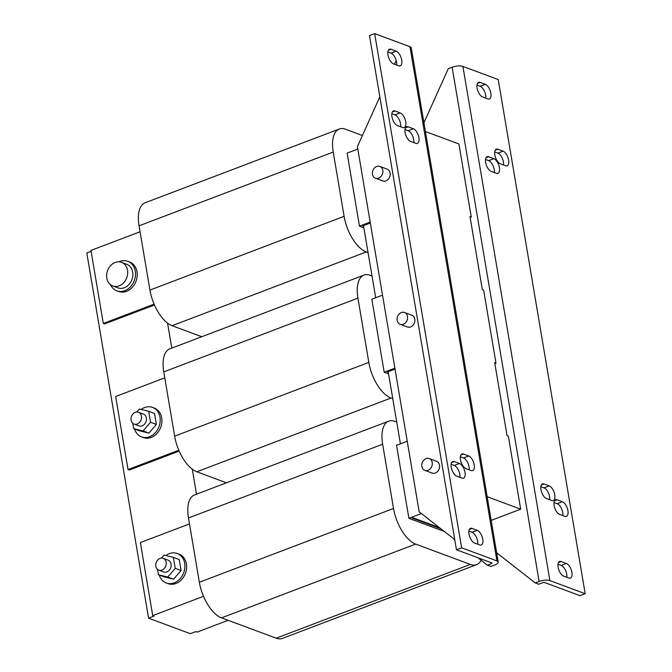 <?xml version="1.0" encoding="UTF-8"?>
<svg xmlns="http://www.w3.org/2000/svg" width="672" height="672" viewBox="0 0 672 672"><rect width="100%" height="100%" fill="white"/><g stroke="black" fill="none" stroke-linecap="round" stroke-linejoin="round"><path stroke-width="1.01" d="M396.194 51.19L391.028 49.266A7.871 3.746 69.2 0 0 389.466 49.216A7.871 3.746 69.2 0 0 388.282 56.431A7.871 3.746 69.2 0 0 393.498 63.874L398.664 65.797A7.871 3.746 69.2 0 0 400.226 65.848A7.871 3.746 69.2 0 0 401.738 60.094A7.871 3.746 69.2 0 0 396.194 51.19L391.02 53.155A7.871 3.746 -110.8 0 1 396.556 62.059A7.871 3.746 -110.8 0 1 396.665 65.05M400.176 112.904L395.01 110.981A7.871 3.746 69.2 0 0 393.448 110.93A7.871 3.746 69.2 0 0 392.263 118.146A7.871 3.746 69.2 0 0 397.48 125.588L402.646 127.512A7.871 3.746 69.2 0 0 404.208 127.562A7.871 3.746 69.2 0 0 405.72 121.808A7.871 3.746 69.2 0 0 400.176 112.904L395.002 114.87A7.871 3.746 -110.8 0 1 400.537 123.774A7.871 3.746 -110.8 0 1 400.655 126.764M413.347 128.747L408.181 126.832A7.871 3.746 69.2 0 0 406.619 126.773A7.871 3.746 69.2 0 0 405.434 133.997A7.871 3.746 69.2 0 0 410.651 141.439L415.817 143.354A7.871 3.746 69.2 0 0 417.379 143.413A7.871 3.746 69.2 0 0 418.891 137.651A7.871 3.746 69.2 0 0 413.347 128.747L408.173 130.712A7.871 3.746 -110.8 0 1 413.708 139.616A7.871 3.746 -110.8 0 1 413.818 142.615M477.238 530.326L472.072 528.402A7.871 3.746 69.2 0 0 470.509 528.352A7.871 3.746 69.2 0 0 469.325 535.576A7.871 3.746 69.2 0 0 474.541 543.01L479.707 544.933A7.871 3.746 69.2 0 0 481.261 544.992A7.871 3.746 69.2 0 0 482.773 539.23A7.871 3.746 69.2 0 0 477.238 530.326L472.055 532.291A7.871 3.746 -110.8 0 1 477.599 541.195A7.871 3.746 -110.8 0 1 477.708 544.194M468.695 455.969L463.529 454.045A7.871 3.746 69.2 0 0 461.966 453.995A7.871 3.746 69.2 0 0 460.782 461.21A7.871 3.746 69.2 0 0 465.998 468.653L471.164 470.576A7.871 3.746 69.2 0 0 472.718 470.627A7.871 3.746 69.2 0 0 474.23 464.873A7.871 3.746 69.2 0 0 468.695 455.969L463.512 457.934A7.871 3.746 -110.8 0 1 469.056 466.838A7.871 3.746 -110.8 0 1 469.165 469.829M459.472 463.487L454.306 461.572A7.871 3.746 69.2 0 0 452.752 461.513A7.871 3.746 69.2 0 0 451.567 468.737A7.871 3.746 69.2 0 0 456.775 476.179L461.941 478.103A7.871 3.746 69.2 0 0 463.504 478.153A7.871 3.746 69.2 0 0 465.016 472.399A7.871 3.746 69.2 0 0 459.472 463.487L454.297 465.461A7.871 3.746 -110.8 0 1 459.841 474.365A7.871 3.746 -110.8 0 1 459.95 477.355M540.96 489.67A7.871 3.746 69.2 0 0 546.504 498.574L551.67 500.497A7.871 3.746 69.2 0 0 553.232 500.556A7.871 3.746 69.2 0 0 554.417 493.332A7.871 3.746 69.2 0 0 549.2 485.89L544.034 483.966A7.871 3.746 69.2 0 0 542.472 483.916A7.871 3.746 69.2 0 0 540.96 489.67M554.131 505.52A7.871 3.746 69.2 0 0 559.675 514.424L564.841 516.348A7.871 3.746 69.2 0 0 566.404 516.398A7.871 3.746 69.2 0 0 567.588 509.183A7.871 3.746 69.2 0 0 562.372 501.74L557.206 499.817A7.871 3.746 69.2 0 0 555.643 499.766A7.871 3.746 69.2 0 0 554.131 505.52M485.621 162.456A7.871 3.746 69.2 0 0 491.156 171.36L496.322 173.284A7.871 3.746 69.2 0 0 497.885 173.334A7.871 3.746 69.2 0 0 499.069 166.118A7.871 3.746 69.2 0 0 493.853 158.676L488.687 156.752A7.871 3.746 69.2 0 0 487.133 156.702A7.871 3.746 69.2 0 0 485.621 162.456M477.078 88.099A7.871 3.746 69.2 0 0 482.614 97.003L487.788 98.918A7.871 3.746 69.2 0 0 489.342 98.977A7.871 3.746 69.2 0 0 490.526 91.753A7.871 3.746 69.2 0 0 485.31 84.311L480.144 82.396A7.871 3.746 69.2 0 0 478.59 82.337A7.871 3.746 69.2 0 0 477.078 88.099M494.836 154.93A7.871 3.746 69.2 0 0 500.38 163.834L505.546 165.757A7.871 3.746 69.2 0 0 507.1 165.808A7.871 3.746 69.2 0 0 508.284 158.592A7.871 3.746 69.2 0 0 503.076 151.15L497.91 149.226A7.871 3.746 69.2 0 0 496.348 149.176A7.871 3.746 69.2 0 0 494.836 154.93M558.121 567.235A7.871 3.746 69.2 0 0 563.657 576.139L568.823 578.063A7.871 3.746 69.2 0 0 570.385 578.113A7.871 3.746 69.2 0 0 571.57 570.898A7.871 3.746 69.2 0 0 566.353 563.455L561.187 561.532A7.871 3.746 69.2 0 0 559.625 561.481A7.871 3.746 69.2 0 0 558.121 567.235M424.847 470.366L432.163 473.088A6.3 5.116 -69.6 0 0 437.606 471.475A6.3 5.116 -69.6 0 0 439.538 465.217A6.3 5.116 -69.6 0 0 436.548 461.286L429.232 458.564A6.3 5.116 -69.6 0 0 423.788 460.177A6.3 5.116 -69.6 0 0 421.865 466.427A6.3 5.116 -69.6 0 0 424.847 470.366A6.3 5.116 -69.6 0 0 430.29 468.754A6.3 5.116 -69.6 0 0 432.214 462.496A6.3 5.116 -69.6 0 0 429.232 458.564M400.134 324.29L407.459 327.004A6.3 5.116 -69.6 0 0 412.902 325.399A6.3 5.116 -69.6 0 0 414.826 319.141A6.3 5.116 -69.6 0 0 411.844 315.202L404.527 312.48A6.3 5.116 -69.6 0 0 399.076 314.093A6.3 5.116 -69.6 0 0 397.152 320.351A6.3 5.116 -69.6 0 0 400.134 324.29A6.3 5.116 -69.6 0 0 405.586 322.678A6.3 5.116 -69.6 0 0 407.509 316.42A6.3 5.116 -69.6 0 0 404.527 312.48M375.43 178.206L382.746 180.928A6.3 5.116 -69.6 0 0 388.198 179.315A6.3 5.116 -69.6 0 0 390.121 173.057A6.3 5.116 -69.6 0 0 387.139 169.126L379.814 166.404A6.3 5.116 -69.6 0 0 374.371 168.017A6.3 5.116 -69.6 0 0 372.448 174.275A6.3 5.116 -69.6 0 0 375.43 178.206A6.3 5.116 -69.6 0 0 380.873 176.593A6.3 5.116 -69.6 0 0 382.805 170.335A6.3 5.116 -69.6 0 0 379.814 166.404M158.794 570.133L163.699 571.956A6.3 5.116 -69.6 0 0 164.161 572.099A6.3 5.116 -69.6 0 0 170.78 567.554A6.3 5.116 -69.6 0 0 168.084 560.154L163.178 558.331A6.3 5.116 -69.6 0 0 162.716 558.188A6.3 5.116 -69.6 0 0 156.097 562.733A6.3 5.116 -69.6 0 0 158.794 570.133A6.3 5.116 -69.6 0 0 159.256 570.276A6.3 5.116 -69.6 0 0 165.875 565.732A6.3 5.116 -69.6 0 0 163.178 558.331M159.247 575.047A15.742 12.785 -69.6 0 0 166.261 582.985L167.983 583.632A15.742 12.785 -69.6 0 0 175.938 583.481A15.742 12.785 -69.6 0 0 186.556 568.63A15.742 12.785 -69.6 0 0 178.954 554.114L177.232 553.476A15.742 12.785 -69.6 0 0 169.277 553.627A15.742 12.785 -69.6 0 0 165.824 555.526M166.261 582.985A15.742 12.785 -69.6 0 0 174.216 582.842A15.742 12.785 -69.6 0 0 184.834 567.991A15.742 12.785 -69.6 0 0 177.232 553.476M134.081 424.057L138.995 425.88A6.3 5.116 -69.6 0 0 139.448 426.023A6.3 5.116 -69.6 0 0 146.076 421.478A6.3 5.116 -69.6 0 0 143.38 414.078L138.474 412.247A6.3 5.116 -69.6 0 0 138.012 412.112A6.3 5.116 -69.6 0 0 131.384 416.648A6.3 5.116 -69.6 0 0 134.081 424.057A6.3 5.116 -69.6 0 0 134.543 424.2A6.3 5.116 -69.6 0 0 141.17 419.656A6.3 5.116 -69.6 0 0 138.474 412.247M134.543 428.971A15.742 12.785 -69.6 0 0 141.557 436.909L143.279 437.548A15.742 12.785 -69.6 0 0 151.234 437.405A15.742 12.785 -69.6 0 0 161.843 422.554A15.742 12.785 -69.6 0 0 154.249 408.038L152.527 407.4A15.742 12.785 -69.6 0 0 144.572 407.543A15.742 12.785 -69.6 0 0 141.12 409.45M141.557 436.909A15.742 12.785 -69.6 0 0 149.512 436.758A15.742 12.785 -69.6 0 0 160.121 421.907A15.742 12.785 -69.6 0 0 152.527 407.4M127.52 270.22A12.592 10.231 110.4 0 1 123.673 282.736A12.592 10.231 110.4 0 1 112.778 285.961A12.592 10.231 110.4 0 1 106.814 278.09A12.592 10.231 110.4 0 1 110.662 265.574A12.592 10.231 110.4 0 1 121.556 262.349A12.592 10.231 110.4 0 1 127.52 270.22M121.556 262.349L126.722 264.272A12.592 10.231 110.4 0 1 132.686 272.143A12.592 10.231 110.4 0 1 128.839 284.651A12.592 10.231 110.4 0 1 117.944 287.876L112.778 285.961M110.502 284.676A15.742 12.785 -69.6 0 0 116.852 290.833L118.574 291.472A15.742 12.785 -69.6 0 0 126.529 291.32A15.742 12.785 -69.6 0 0 137.138 276.469A15.742 12.785 -69.6 0 0 129.536 261.962L127.814 261.316A15.742 12.785 -69.6 0 0 119.86 261.467A15.742 12.785 -69.6 0 0 118.994 261.828M116.852 290.833A15.742 12.785 -69.6 0 0 124.807 290.682A15.742 12.785 -69.6 0 0 135.416 275.831A15.742 12.785 -69.6 0 0 127.814 261.316M374.657 33.6L409.962 46.721A7.871 2.663 -9.6 0 1 411.256 47.872L498.221 562.069A7.871 2.663 170.4 0 0 496.936 560.918L461.63 547.798L374.657 33.6L369.482 35.566L456.456 549.763L461.63 547.798M391.02 53.155L387.845 51.979M395.002 114.87L391.826 113.686M408.173 130.712L404.998 129.536M472.055 532.291L468.888 531.115M463.512 457.934L460.345 456.75M498.221 562.069A7.871 2.663 170.4 0 1 494.768 564.976L490.879 566.454L487.435 565.177L491.324 563.699A1.571 0.529 170.4 0 0 492.013 563.119A1.571 0.529 170.4 0 0 491.753 562.884L456.456 549.763M454.297 465.461L451.13 464.276M585.194 593.729L549.889 580.6A7.871 2.663 170.4 0 0 539.112 581.465L535.231 582.935L538.675 584.22L542.556 582.742A1.571 0.529 170.4 0 1 544.706 582.574L580.012 595.694L585.194 593.729L498.221 79.531L462.916 66.402L549.889 580.6M494.726 151.939L497.893 153.115A7.871 3.746 -110.8 0 1 503.546 165.01M558.004 564.236L561.179 565.421A7.871 3.746 -110.8 0 1 566.832 577.315M476.969 85.1L480.136 86.276A7.871 3.746 -110.8 0 1 485.789 98.179M485.512 159.466L488.678 160.642A7.871 3.746 -110.8 0 1 494.332 172.536M554.022 502.522L557.189 503.706A7.871 3.746 -110.8 0 1 562.842 515.6M540.851 486.679L544.026 487.855A7.871 3.746 -110.8 0 1 549.671 499.758M201.751 336.722L172.099 325.702A31.483 14.977 -110.8 0 1 149.932 290.086L139.062 225.809A31.483 14.977 -110.8 0 1 145.102 202.776L339.276 129.024A31.483 14.977 -110.8 0 1 345.509 129.242L362.401 135.517M357.815 149.05L347.13 153.115L359.486 226.153L363.863 227.783M368.063 252.613L366.265 251.941A31.483 14.977 -110.8 0 1 344.106 216.325L333.236 152.057A31.483 14.977 -110.8 0 1 339.276 129.024M370.322 223.003L362.72 225.893L363.602 226.22M370.171 222.088L359.486 226.153M487.166 496.717L520.682 509.174L508.334 436.136L507.041 435.658L494.684 362.611L495.978 363.098L483.622 290.052L482.328 289.573L469.98 216.535L471.274 217.014L470.131 217.451M425.401 131.519L458.917 143.976L471.274 217.014M226.456 482.807L196.804 471.778A31.483 14.977 -110.8 0 1 174.644 436.162L163.766 371.893A31.483 14.977 -110.8 0 1 169.814 348.86L363.98 275.1A31.483 14.977 -110.8 0 1 370.222 275.318L372.019 275.982M382.528 295.134L371.834 299.191L384.191 372.229L388.567 373.859M392.767 398.689L390.978 398.026A31.483 14.977 -110.8 0 1 368.81 362.41L357.941 298.133A31.483 14.977 -110.8 0 1 363.98 275.1M495.978 363.098L494.844 363.527M395.035 369.079L387.425 371.977L388.307 372.305M394.876 368.172L384.191 372.229M481.16 560.263A31.483 14.977 -110.8 0 1 476.599 564.64L282.425 638.4A31.483 14.977 -110.8 0 1 276.192 638.182L221.508 617.862A31.483 14.977 -110.8 0 1 199.349 582.246L188.479 517.969A31.483 14.977 -110.8 0 1 194.519 494.936L388.693 421.184A31.483 14.977 -110.8 0 1 394.926 421.394L396.724 422.066M407.232 441.21L396.547 445.267L408.895 518.314L444.335 531.476M476.599 564.64A31.483 14.977 -110.8 0 1 470.358 564.43L415.682 544.102A31.483 14.977 -110.8 0 1 393.523 508.486L382.645 444.209A31.483 14.977 -110.8 0 1 388.693 421.184M439.345 527.587L412.91 517.759L412.129 518.053L440.773 528.696M421.403 513.559L408.895 518.314M520.682 509.174L491.173 520.388M379.84 96.793L357.403 146.622L419.177 511.82L454.734 539.616M487.435 565.177L477.943 557.752M394.498 64.243L396.194 60.472M228.11 620.315L197.064 632.1L195.779 631.621L190.336 633.688L148.579 618.164L86.806 252.966L91.106 251.336M154.106 304.164L103.303 323.459L104.597 323.938L154.468 304.996M103.303 323.459L90.955 250.421L140.07 231.764M203.515 596.324L152.72 615.619L154.014 616.098L148.579 618.164M167.555 323.114L171.78 348.113M192.259 469.19L196.493 494.189M179.172 451.08L129.31 470.022L128.016 469.543L115.66 396.497L164.774 377.84M178.811 450.248L128.016 469.543M143.044 430.937L148.898 433.121L139.558 430.828L133.703 428.652L143.044 430.937L150.528 422.26L148.672 411.298L139.331 409.013L136.76 411.995M132.787 423.284L133.703 428.652M148.898 433.121L156.383 424.435L154.526 413.473L148.672 411.298M156.383 424.435L150.528 422.26M152.72 615.619L140.372 542.581L189.487 523.925M167.748 577.021L173.603 579.197L164.262 576.912L158.407 574.736L167.748 577.021L175.232 568.344L173.376 557.374L164.035 555.089L161.465 558.071M157.5 569.369L158.407 574.736M173.603 579.197L181.087 570.52L179.239 559.558L173.376 557.374M181.087 570.52L175.232 568.344M388.198 371.675L400.403 443.806M363.493 225.599L375.69 297.73M462.916 66.402A7.871 2.663 -9.6 0 0 452.138 67.267L448.258 68.737L423.923 122.783M496.65 552.787L535.231 582.935M496.936 560.918L409.962 46.721M172.099 325.702L366.265 251.941M149.932 290.086L344.106 216.325M139.062 225.809L333.236 152.057M196.804 471.778L390.978 398.026M174.644 436.162L368.81 362.41M163.766 371.893L357.941 298.133M276.192 638.182L470.358 564.43M221.508 617.862L415.682 544.102M199.349 582.246L393.523 508.486M188.479 517.969L382.645 444.209M491.148 562.657L491.324 563.699M452.138 67.267L539.112 581.465M561.179 565.421L566.353 563.455M561.187 561.532L558.499 562.556M497.893 153.115L503.076 151.15M497.91 149.226L495.214 150.251M480.136 86.276L485.31 84.311M480.144 82.396L477.456 83.412M488.678 160.642L493.853 158.676M488.687 156.752L485.999 157.777M557.189 503.706L562.372 501.74M557.206 499.817L554.518 500.842M544.026 487.855L549.2 485.89M544.034 483.966L541.346 484.991M454.306 461.572L451.618 462.596M463.529 454.045L460.832 455.07M472.072 528.402L469.375 529.427M408.181 126.832L405.493 127.848M395.01 110.981L392.322 112.006M391.028 49.266L388.34 50.291"/></g></svg>
